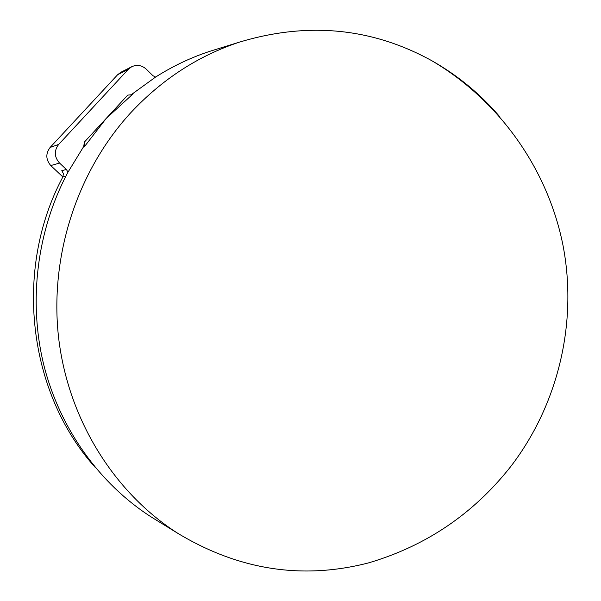 <?xml version="1.0" encoding="UTF-8"?>
<svg xmlns="http://www.w3.org/2000/svg" width="601" height="601" viewBox="0 0 601 601"><rect width="100%" height="100%" fill="white"/><g stroke="black" fill="none" stroke-linecap="round" stroke-linejoin="round"><path stroke-width="0.9" d="M499.566 116.504C480.161 93.861 457.496 75.223 431.556 60.581C371.794 27.766 307.795 21.598 239.574 42.085C198.27 55.735 161.969 79.317 130.665 112.83C76.83 171.503 49.229 256.897 58.68 338.386C68.454 419.859 114.288 492.782 177.776 533.305C238.8 570.056 302.326 579.927 368.36 562.942C425.891 546.054 473.325 513.953 510.655 466.646C558.359 404.578 577.846 322.286 562.994 245.336C547.691 168.468 498.71 99.924 431.556 60.581M130.447 94.996L133.144 93.794L131.086 94.815L127.735 95.108L106.174 118.472L84.613 146.411L83.712 146.486L67.973 172.186C36.954 230.318 28.089 300.958 43.79 364.942C59.852 428.859 99.638 483.963 151.384 517.085L157.778 521.022M50.769 165.56C45.774 159.626 45.548 153.593 50.101 147.455L58.688 144.405C53.917 150.746 54.21 156.966 59.567 163.074L50.769 165.56L62.865 176.949M217.156 49.042L209.989 51.265C190.99 57.493 172.848 66.102 155.561 77.086L152.894 75.673L146.321 69.198C141.851 65.231 136.99 64.397 131.732 66.719L128.396 69.243L117.638 74.719L50.101 147.455M117.638 74.719L120.861 72.278L131.732 66.719M155.561 77.086L131.98 94.154M58.688 144.405L128.396 69.243M67.973 172.186L66.41 169.497L59.567 163.074M83.712 146.486L84.418 142.039L84.613 146.411M133.144 93.794L106.174 118.472L84.418 142.039M66.41 169.497L61.79 170.654L63.398 173.606L62.895 176.889C13.365 269.165 27.924 392.415 94.913 467.075M62.895 176.889L65.847 176.221M177.776 533.305L151.384 517.085M239.574 42.085L209.989 51.265"/></g></svg>

